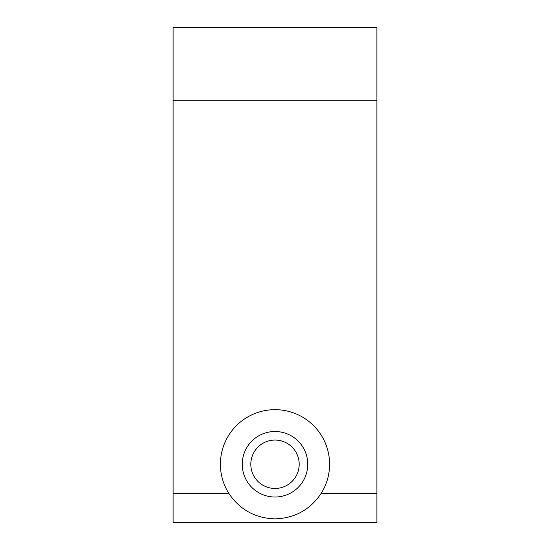 <?xml version="1.0" encoding="UTF-8"?>
<svg xmlns="http://www.w3.org/2000/svg" width="550" height="550" viewBox="0 0 550 550"><rect width="100%" height="100%" fill="white"/><g stroke="black" fill="none" stroke-linecap="round" stroke-linejoin="round"><path stroke-width="0.82" d="M275 488.455A24.193 24.193 0 0 1 250.807 464.262A24.193 24.193 0 0 1 275 440.069A24.193 24.193 0 0 1 299.193 464.262A24.193 24.193 0 0 1 275 488.455M275 497.021A32.759 32.759 0 0 1 242.241 464.262A32.759 32.759 0 0 1 275 431.509A32.759 32.759 0 0 1 307.759 464.262A32.759 32.759 0 0 1 275 497.021M275 518.863C255.262 518.237 239.869 509.747 228.821 493.384A54.594 54.594 0 0 1 275 409.668A54.594 54.594 0 0 1 321.179 493.384C310.131 509.747 294.738 518.237 275 518.863M173.085 493.384L173.085 522.5L376.915 522.5L376.915 27.5L173.085 27.5L173.085 493.384L228.821 493.384M321.179 493.384L376.915 493.384M173.085 100.292L376.915 100.292"/></g></svg>
